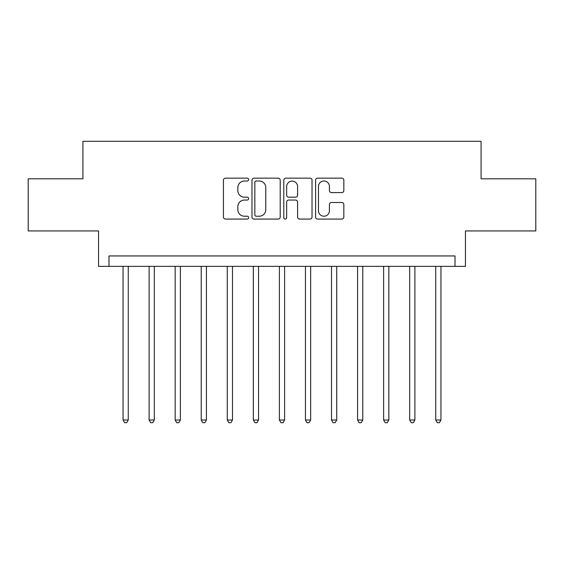 <?xml version="1.0" encoding="UTF-8"?>
<svg xmlns="http://www.w3.org/2000/svg" width="564" height="564" viewBox="0 0 564 564"><rect width="100%" height="100%" fill="white"/><g stroke="black" fill="none" stroke-linecap="round" stroke-linejoin="round"><path stroke-width="0.85" d="M248.646 179.585A1.431 1.431 0 0 0 247.215 178.153L225.473 178.153A2.044 2.044 0 0 0 223.429 180.198L223.429 217.034A2.044 2.044 0 0 0 225.473 219.079L247.215 219.079A1.431 1.431 0 0 0 248.646 217.648A1.431 1.431 0 0 0 247.215 216.216L244.402 216.216A6.549 6.549 0 0 1 237.853 209.667L237.853 206.593A6.549 6.549 0 0 1 244.402 200.051L247.215 200.051A1.431 1.431 0 0 0 248.646 198.613A1.431 1.431 0 0 0 247.215 197.181L244.402 197.181A6.549 6.549 0 0 1 237.853 190.639L237.853 187.565A6.549 6.549 0 0 1 244.402 181.016L247.215 181.016A1.431 1.431 0 0 0 248.646 179.585M341.798 192.578A2.044 2.044 0 0 0 343.843 190.533L343.843 180.198A2.044 2.044 0 0 0 341.798 178.153L317.652 178.153A2.044 2.044 0 0 0 315.607 180.198L315.607 217.034A2.044 2.044 0 0 0 317.652 219.079L341.798 219.079A2.044 2.044 0 0 0 343.843 217.034L343.843 204.549A2.044 2.044 0 0 0 341.798 202.504L331.463 202.504A2.044 2.044 0 0 0 329.418 204.549L329.418 210.739A5.471 5.471 0 0 1 323.947 216.216A5.471 5.471 0 0 1 318.47 210.739L318.47 186.494A5.471 5.471 0 0 1 323.947 181.016A5.471 5.471 0 0 1 329.418 186.494L329.418 190.533A2.044 2.044 0 0 0 331.463 192.578L341.798 192.578M455.021 266.363L465.448 266.363L465.448 230.93L535.8 230.93L535.8 178.809L481.078 178.809L481.078 141.289L82.922 141.289L82.922 178.809L28.2 178.809L28.2 230.93L98.552 230.93L98.552 266.363L455.021 266.363L455.021 255.943L108.979 255.943L108.979 266.363M280.209 180.198A2.044 2.044 0 0 0 278.165 178.153L254.019 178.153A2.044 2.044 0 0 0 251.974 180.198L251.974 217.034A2.044 2.044 0 0 0 254.019 219.079L278.165 219.079A2.044 2.044 0 0 0 280.209 217.034L280.209 180.198M285.835 178.153L309.981 178.153A2.044 2.044 0 0 1 312.026 180.198L312.026 217.034A2.044 2.044 0 0 1 309.981 219.079L299.646 219.079A2.044 2.044 0 0 1 297.602 217.034L297.602 202.095A2.044 2.044 0 0 0 295.557 200.051L288.705 200.051A2.044 2.044 0 0 0 286.653 202.095L286.653 217.648A1.431 1.431 0 0 1 285.222 219.079A1.431 1.431 0 0 1 283.791 217.648L283.791 180.198A2.044 2.044 0 0 1 285.835 178.153M256.267 181.016A1.431 1.431 0 0 0 254.836 182.454L254.836 214.778A1.431 1.431 0 0 0 256.267 216.216L259.236 216.216A6.549 6.549 0 0 0 265.785 209.667L265.785 187.565A6.549 6.549 0 0 0 259.236 181.016L256.267 181.016M297.602 186.592A5.471 5.471 0 0 0 292.131 181.122A5.471 5.471 0 0 0 286.653 186.592L286.653 195.137A2.044 2.044 0 0 0 288.705 197.181L295.557 197.181A2.044 2.044 0 0 0 297.602 195.137L297.602 186.592M123.051 266.363L123.051 420.004L128.261 420.004L128.261 266.363M128.261 420.004L126.696 422.711L124.616 422.711L123.051 420.004M149.107 266.363L149.107 420.004L154.317 420.004L154.317 266.363M154.317 420.004L152.752 422.711L150.673 422.711L149.107 420.004M175.164 266.363L175.164 420.004L180.374 420.004L180.374 266.363M180.374 420.004L178.809 422.711L176.729 422.711L175.164 420.004M201.221 266.363L201.221 420.004L206.431 420.004L206.431 266.363M206.431 420.004L204.873 422.711L202.786 422.711L201.221 420.004M227.278 266.363L227.278 420.004L232.488 420.004L232.488 266.363M232.488 420.004L230.93 422.711L228.843 422.711L227.278 420.004M253.335 266.363L253.335 420.004L258.552 420.004L258.552 266.363M258.552 420.004L256.987 422.711L254.9 422.711L253.335 420.004M279.392 266.363L279.392 420.004L284.608 420.004L284.608 266.363M284.608 420.004L283.043 422.711L280.957 422.711L279.392 420.004M305.448 266.363L305.448 420.004L310.665 420.004L310.665 266.363M310.665 420.004L309.1 422.711L307.013 422.711L305.448 420.004M331.512 266.363L331.512 420.004L336.722 420.004L336.722 266.363M336.722 420.004L335.157 422.711L333.07 422.711L331.512 420.004M357.569 266.363L357.569 420.004L362.779 420.004L362.779 266.363M362.779 420.004L361.214 422.711L359.127 422.711L357.569 420.004M383.626 266.363L383.626 420.004L388.836 420.004L388.836 266.363M388.836 420.004L387.271 422.711L385.191 422.711L383.626 420.004M409.683 266.363L409.683 420.004L414.892 420.004L414.892 266.363M414.892 420.004L413.327 422.711L411.248 422.711L409.683 420.004M435.739 266.363L435.739 420.004L440.949 420.004L440.949 266.363M440.949 420.004L439.384 422.711L437.304 422.711L435.739 420.004"/></g></svg>
